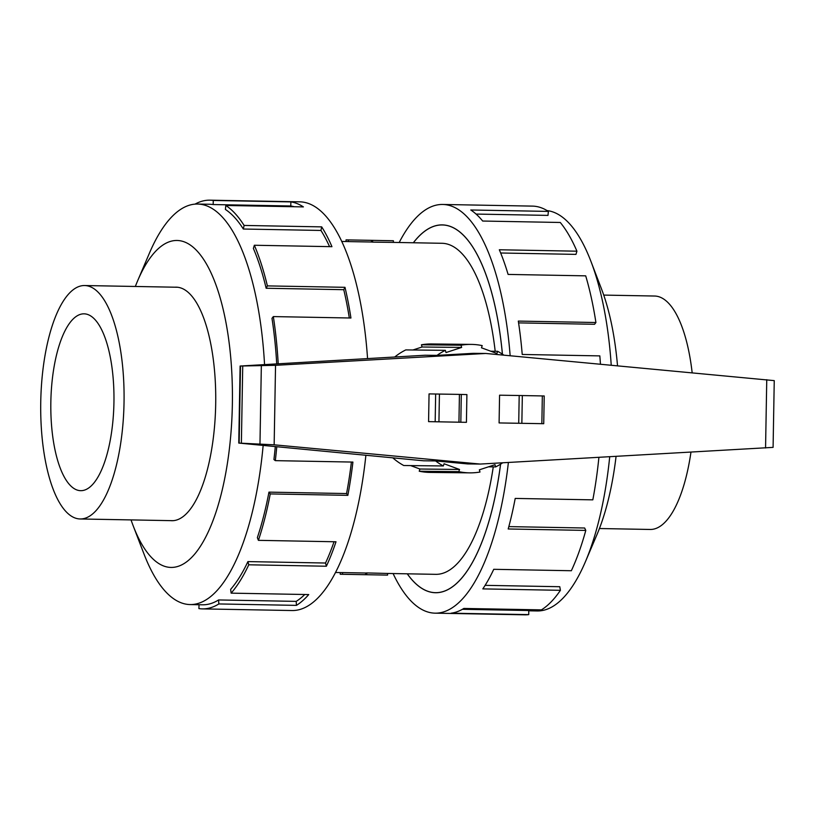 <?xml version="1.0" encoding="UTF-8"?>
<svg xmlns="http://www.w3.org/2000/svg" width="815" height="815" viewBox="0 0 815 815"><rect width="100%" height="100%" fill="white"/><g stroke="black" fill="none" stroke-linecap="round" stroke-linejoin="round"><path stroke-width="1.22" d="M502.417 354.179A183.895 65.597 -88.9 0 0 442.27 224.96A183.895 65.597 -88.9 0 0 413.388 242.768M346.029 241.525L346.049 239.875L393.401 240.741L393.37 242.401L372.598 242.126A165.557 59.057 -88.9 0 0 371.436 242.014L348.341 241.597A165.557 59.057 -88.9 0 0 347.343 241.546L341.689 241.444M495.194 351.275A165.557 59.057 -88.9 0 0 441.934 243.288L391.964 242.371M603.732 295.091L654.537 296.028A116.739 41.647 91.1 0 1 692.159 372.74M40.75 401.795A116.739 41.647 -88.9 0 0 80.247 518.972A116.739 41.647 -88.9 0 0 124.033 402.712A116.739 41.647 -88.9 0 0 84.536 285.535A116.739 41.647 -88.9 0 0 40.75 401.795M50.846 401.907A88.438 31.551 91.1 0 1 84.016 313.826A88.438 31.551 91.1 0 1 113.937 402.6A88.438 31.551 91.1 0 1 80.767 490.681A88.438 31.551 91.1 0 1 50.846 401.907M609.712 456.767A200.296 71.455 91.1 0 1 585.394 561.769A200.296 71.455 91.1 0 1 537.217 610.955L528.752 610.802M616.069 456.41A163.509 58.334 91.1 0 1 597.059 534.385L585.394 561.769M508.387 462.472A204.392 72.912 91.1 0 1 435.129 613.165A204.392 72.912 91.1 0 1 393.095 573.556M435.129 613.165L524.921 614.826A204.392 72.912 -88.9 0 0 528.752 614.612L451.143 613.186A204.392 72.912 -88.9 0 0 463.827 608.448L541.425 609.875A204.392 72.912 -88.9 0 0 560.414 590.315L482.816 588.888A204.392 72.912 -88.9 0 0 493.747 569.308L571.346 570.734A204.392 72.912 -88.9 0 0 585.791 530.412L508.193 528.976A204.392 72.912 -88.9 0 0 515.212 498.423L592.821 499.85A204.392 72.912 -88.9 0 0 598.903 457.378M413.337 242.768A183.946 65.618 91.1 0 1 442.28 224.899A183.946 65.618 91.1 0 1 502.437 354.189M585.791 530.412L584.65 528.008L508.835 526.612M560.414 590.315L559.783 586.718L485.119 585.343M528.752 614.612L528.752 610.527L462.38 609.304M170.569 520.632A116.79 41.667 -88.9 0 0 171.883 520.714A116.79 41.667 -88.9 0 0 215.69 404.393A116.79 41.667 -88.9 0 0 176.183 287.165A116.79 41.667 -88.9 0 0 174.868 287.206M264.549 364.539A200.296 71.455 -88.9 0 0 197.556 204.045A200.296 71.455 -88.9 0 0 149.389 253.231L137.715 280.615A163.509 58.334 -88.9 0 0 135.341 286.473M131.052 519.909A163.509 58.334 -88.9 0 0 133.202 525.848A163.509 58.334 -88.9 0 0 195.356 553.293A163.509 58.334 -88.9 0 0 232.357 404.576A163.509 58.334 -88.9 0 0 200.704 255.289A163.509 58.334 -88.9 0 0 137.715 280.615M367.565 358.569A204.392 72.912 -88.9 0 0 299.645 201.835L209.863 200.174A204.392 72.912 91.1 0 1 213.296 200.47L290.904 201.896A204.392 72.912 91.1 0 1 303.404 206.908L225.806 205.472A204.392 72.912 91.1 0 1 244.103 225.439L321.701 226.876A204.392 72.912 91.1 0 1 331.95 246.68L254.341 245.254A204.392 72.912 91.1 0 1 267.381 285.892L344.979 287.318A204.392 72.912 91.1 0 1 350.939 318.013L273.331 316.587A204.392 72.912 91.1 0 1 278.21 363.745M195.06 204.117A204.392 72.912 91.1 0 1 209.863 200.174M273.331 316.587L271.986 318.339A200.296 71.455 91.1 0 1 276.723 363.836M349.319 317.982A200.296 71.455 -88.9 0 0 343.757 289.692L344.979 287.318M254.341 245.254L253.383 248.443A200.296 71.455 91.1 0 1 266.148 288.255L343.757 289.692M329.566 246.639A200.296 71.455 -88.9 0 0 320.947 230.451L321.701 226.876M225.806 205.472L225.409 209.455A200.296 71.455 91.1 0 1 243.339 229.025L320.947 230.451M294.195 206.735A200.296 71.455 -88.9 0 0 290.751 205.981L290.904 201.896M197.556 204.045L209.781 204.27A200.296 71.455 91.1 0 1 213.153 204.555L290.751 205.981M435.587 460.923L423.555 460.791L238.764 443.075L274.156 444.817L480.229 464.061L467.728 463.929L435.587 460.923A64.232 60.015 90.6 0 0 443.34 465.956L444.053 463.755L459.517 469.46L458.814 471.651A64.232 60.015 90.6 0 0 469.797 472.863L430.218 472.425A64.232 60.015 -89.4 0 1 419.236 471.223L419.939 469.022L410.628 465.589M443.34 465.956L403.761 465.518A64.232 60.015 -89.4 0 1 392.799 457.857M394.755 356.99A64.232 60.015 -89.4 0 1 405.788 349.91L445.367 350.338A64.232 60.015 90.6 0 0 437.023 355.371L473.281 353.333L485.781 353.466L275.541 365.314L240.109 366.037L425.002 355.238L437.023 355.371M412.95 349.981L422.068 346.996L421.437 344.786A64.232 60.015 -89.4 0 1 431.624 343.961L471.202 344.399A64.232 60.015 90.6 0 0 461.015 345.214L461.647 347.435L445.999 352.559L445.367 350.338M480.229 464.061L773.089 447.374L774.25 380.625L485.781 353.466M466.425 422.333L428.578 421.63L466.425 422.333L466.903 394.592L459.426 394.399L429.057 393.9L428.578 421.63M460.821 422.17L461.3 394.44M543.727 423.698L544.216 395.968L522.334 395.56L499.575 395.194L499.096 422.934L543.727 423.698L499.096 422.934M519.196 395.509L518.717 423.24M242.727 366.088L241.383 443.075M469.797 472.863A64.232 60.015 90.6 0 0 479.984 472.038L479.352 469.827L495.011 464.693L495.642 466.913A64.232 60.015 90.6 0 0 502.682 462.798M495.642 466.913L488.48 466.832M503.823 355.146A64.232 60.015 90.6 0 0 497.659 351.306L496.956 353.496L481.482 347.801L482.195 345.601A64.232 60.015 90.6 0 0 471.202 344.399M458.814 471.651L419.236 471.223M459.517 469.46L419.939 469.022M421.437 344.786L461.015 345.214M461.647 347.435L422.068 346.996M490.793 351.224L497.659 351.306M213.153 204.555L213.296 200.47M243.339 229.025L244.103 225.439M266.148 288.255L267.381 285.892M275.287 446.661A200.296 71.455 91.1 0 1 273.932 459.528L275.317 460.648L352.915 462.074A204.392 72.912 91.1 0 1 347.842 495.347L270.244 493.921L268.96 492.128L346.558 493.554A200.296 71.455 -88.9 0 0 351.408 462.044M346.558 493.554L347.842 495.347M276.764 446.803A204.392 72.912 91.1 0 1 275.317 460.648M268.96 492.128A200.296 71.455 91.1 0 1 257.357 537.635L258.406 540.345L336.004 541.781A204.392 72.912 91.1 0 1 326.367 566.231L248.769 564.795L247.913 561.596L325.521 563.022A200.296 71.455 -88.9 0 0 334.048 541.741M325.521 563.022L326.367 566.231M270.244 493.921A204.392 72.912 91.1 0 1 258.406 540.345M247.913 561.596A200.296 71.455 91.1 0 1 230.635 589.377L231.134 593.147L308.732 594.573A204.392 72.912 91.1 0 1 296.446 605.372L218.848 603.946L218.593 599.952L296.191 601.378A200.296 71.455 -88.9 0 0 304.769 594.502M296.191 601.378L296.446 605.372M248.769 564.795A204.392 72.912 91.1 0 1 231.134 593.147M199.043 604.73L198.901 608.591A204.392 72.912 91.1 0 0 202.334 608.886A204.392 72.912 91.1 0 0 218.848 603.946M218.593 599.952A200.296 71.455 91.1 0 1 202.415 604.801L190.19 604.567A200.296 71.455 -88.9 0 0 263.143 445.499M133.202 525.848L143.858 553.64A200.296 71.455 -88.9 0 0 190.19 604.567M202.334 608.886L292.127 610.537A204.392 72.912 -88.9 0 0 365.884 455.3M600.451 364.173A204.392 72.912 -88.9 0 0 599.83 355.89L522.221 354.464A204.392 72.912 -88.9 0 0 518.309 321.09L595.918 322.516L594.573 324.278L518.585 322.883M595.918 322.516A204.392 72.912 -88.9 0 0 585.7 275.847L508.102 274.421A204.392 72.912 -88.9 0 0 499.32 249.767L576.928 251.193L575.961 254.382L500.665 252.996M576.928 251.193A204.392 72.912 -88.9 0 0 560.282 222.475L482.684 221.038A204.392 72.912 -88.9 0 0 470.775 209.985L548.383 211.411L547.986 215.394L476.052 214.07M548.383 211.411A204.392 72.912 -88.9 0 0 532.439 206.114L442.647 204.463A204.392 72.912 91.1 0 1 510.159 355.737M547.079 210.596A200.296 71.455 91.1 0 1 590.926 261.36A200.296 71.455 91.1 0 1 611.23 365.181M500.593 464.163A183.946 65.618 91.1 0 1 435.505 592.729A183.946 65.618 91.1 0 1 407.245 573.811M399.187 242.503A204.392 72.912 91.1 0 1 442.647 204.463M590.926 261.36L601.572 289.152A163.509 58.334 91.1 0 1 617.525 365.772M690.957 452.182A116.739 41.647 91.1 0 1 650.238 529.465L599.433 528.528M335.597 572.497L341.251 572.599A165.557 59.057 -88.9 0 0 342.565 572.588L365.66 573.006L365.629 574.697L387.563 575.105L340.212 574.249L365.629 574.697M342.565 572.588L342.534 574.269M365.66 573.006A165.557 59.057 -88.9 0 0 366.821 572.925L366.791 574.707M372.628 240.344L372.598 242.126M371.467 240.333L371.436 242.014M340.242 572.578L340.212 574.249M366.821 572.925L387.594 573.454L387.563 575.105M348.372 239.905L348.341 241.597M387.594 573.454L435.842 574.341A165.557 59.057 -88.9 0 0 493.269 466.893M407.296 573.821A183.895 65.597 -88.9 0 0 435.505 592.678A183.895 65.597 -88.9 0 0 500.563 464.173M435.169 421.701L435.658 393.971M438.939 421.763L439.428 394.032M458.947 422.139L459.426 394.399M542.332 395.927L541.853 423.657M522.334 395.56L521.855 423.291M240.496 366.067L239.152 443.054M275.541 365.314L274.156 444.817M766.752 379.698L765.56 447.975M261.34 365.884L259.975 443.778M443.93 224.991L442.27 224.96M173.198 520.683L80.247 518.972M240.109 366.037L238.764 443.075M177.497 287.247L84.536 285.535M437.156 592.709L435.505 592.678"/></g></svg>
